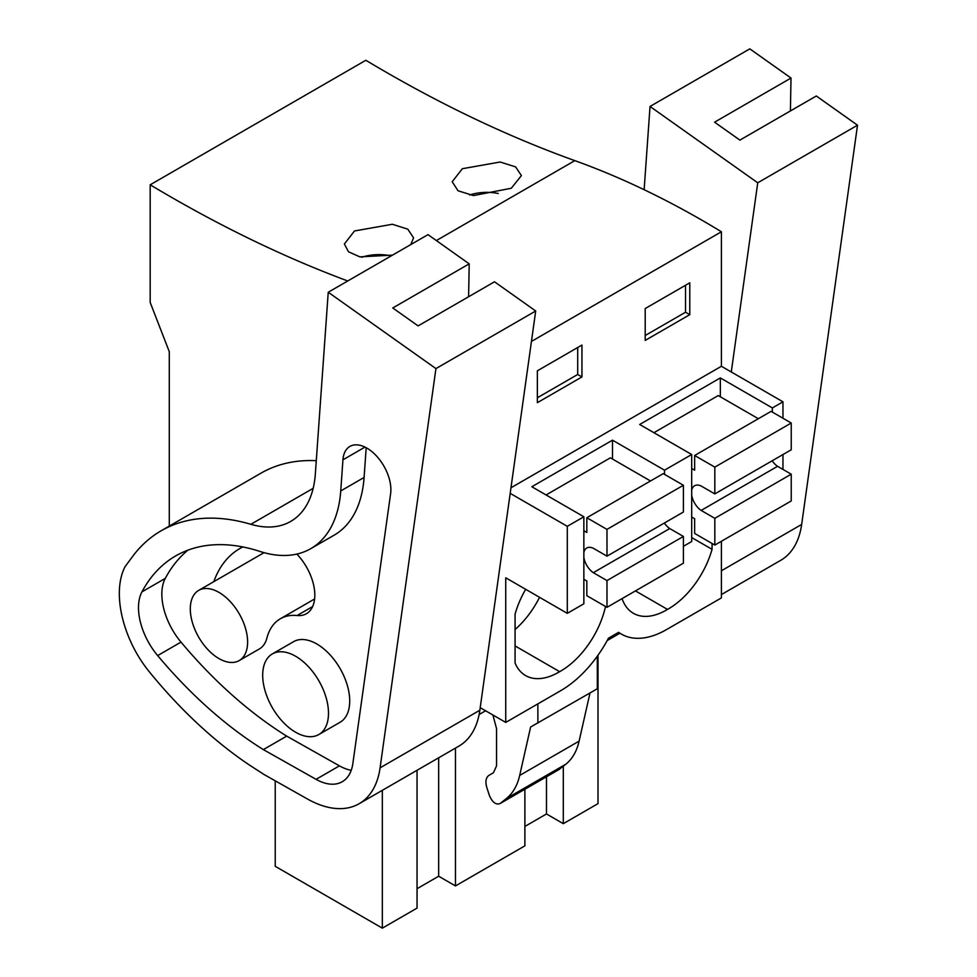 <?xml version="1.0" encoding="UTF-8"?>
<svg xmlns="http://www.w3.org/2000/svg" width="977" height="977" viewBox="0 0 977 977"><rect width="100%" height="100%" fill="white"/><g stroke="black" fill="none" stroke-linecap="round" stroke-linejoin="round"><path stroke-width="1.47" d="M607.205 640.546L619.882 633.23M721.405 541.27L721.405 597.9L666.424 629.64A90.055 52.001 -60 0 1 621.396 634.11A90.055 52.001 -60 0 1 618.673 632.327L608.476 638.201A90.055 52.001 -60 0 1 560.713 690.678L505.744 722.418L505.744 577.798L567.295 613.348L583.855 603.786L583.855 516.772L567.295 526.322L510.189 493.361M169.29 526.09L169.29 351.696L150.189 302.455L150.189 184.8L365.85 60.281A1440.941 831.94 -120 0 0 574.818 160.631L436.365 240.562M782.968 418.241L782.968 401.816L721.405 366.277L721.405 231.769A969.843 559.943 -120 0 0 574.818 160.631M782.968 469.412L782.968 454.549M598.009 655.213L598.009 803.631L563.302 823.672L546.485 813.963L524.881 826.444M479.133 714.492L485.569 710.78M492.909 715.005L496.548 728.634L496.548 765.883L493.434 772.758L489.037 775.298C485.825 777.545 485.117 781.747 486.925 787.914L489.489 795.754C492.53 802.496 496.084 805.085 500.139 803.521L506.416 798.502C512.925 793.226 517.346 785.545 519.679 775.445L530.621 727.022L597.313 688.761L597.313 656.19M519.679 775.445L579.117 741.128L589.998 692.986M579.117 741.128C576.784 751.228 572.363 758.909 565.854 764.197L558.82 769.644M712.062 543.481L712.062 549.33A66.045 38.127 -60 0 1 667.486 609.404A66.045 38.127 -60 0 1 633.401 613.312A66.045 38.127 -60 0 1 622.08 598.62M605.52 606.485A66.045 38.127 -60 0 1 559.65 671.663A66.045 38.127 -60 0 1 525.577 675.559A66.045 38.127 -60 0 1 515.074 663.065L515.074 614.118A66.045 38.127 -60 0 1 525.675 589.314M537.875 723.078L537.875 703.867M455.465 748.101L455.465 885.931L524.881 845.85L524.881 789.269M455.465 885.931L438.661 876.222L417.045 888.704M275.233 780.818L275.233 866.318L382.337 928.15L417.045 908.109L417.045 770.291M563.302 766.224L563.302 823.672M683.399 546.314L691.692 541.527L691.692 454.513L664.519 470.193L664.519 474.37M691.692 454.513L639.679 424.482L720.342 377.916L772.355 407.946L772.355 412.111M772.355 407.946L782.968 401.816M664.519 470.193L612.506 440.175L531.842 486.741L583.855 516.772M510.983 487.767L721.405 366.277M531.439 341.437L721.405 231.769M581.95 376.939L581.95 345.064L537.362 370.808L537.362 402.671L581.95 376.939L577.7 374.484L537.362 397.773M689.774 314.679L689.774 282.817L645.199 308.549L645.199 340.411L689.774 314.679L685.536 312.225L645.199 335.514M150.189 184.8A1440.941 831.94 -120 0 0 347.751 280.973M410.816 244.555L413.576 237.838L407.788 229.155L392.351 224.27L354.504 230.975L344.368 243.994L348.496 251.785L359.854 256.866L392.51 255.131M511.276 188.256L473.479 195.571L458.03 190.771L452.204 181.746L462.341 168.716L500.187 162.011L515.612 166.896L521.413 175.579L511.276 188.256M546.485 776.8L546.485 813.963M438.661 757.81L438.661 876.222M382.337 928.15L382.337 790.32M530.621 727.022L537.668 722.956M635.441 590.902L667.486 609.404M691.692 537.57L712.062 549.33M515.074 645.931L559.65 671.663M515.074 629.53A66.045 38.127 120 0 0 539.548 597.326M567.295 613.348L567.295 526.322M612.506 440.175L612.506 459.043M720.342 377.916L720.342 396.784M577.7 374.484L577.7 347.519M685.536 312.225L685.536 285.26M390.409 255.73A34.61 19.98 -0 0 0 361.759 257.256M498.246 193.483A34.61 19.98 -0 0 0 469.595 195.009M505.744 722.418L480.22 707.678M218.958 592.392A40.521 23.399 60 0 1 245.435 628.101A40.521 23.399 60 0 1 239.218 660.574A40.521 23.399 60 0 1 218.958 658.571A40.521 23.399 60 0 1 192.481 622.85A40.521 23.399 60 0 1 198.697 590.377A40.521 23.399 60 0 1 218.958 592.392M295.591 656.239A46.53 26.867 -120 0 0 272.327 653.931A46.53 26.867 -120 0 0 265.194 691.215A46.53 26.867 -120 0 0 295.591 732.225A46.53 26.867 -120 0 0 318.856 734.521A46.53 26.867 -120 0 0 325.988 697.236A46.53 26.867 -120 0 0 295.591 656.239M559.21 769.449L500.139 803.521L559.577 769.204M691.692 517.016L694.647 518.726L694.647 533.43L714.822 545.081L714.822 518.311L701.156 510.421A15.009 8.671 60 0 1 691.692 495.229M691.692 490.271A15.009 8.671 60 0 1 694.574 485.752A15.009 8.671 60 0 1 701.156 486.009L714.822 493.898L714.822 467.128L694.647 455.49L694.647 470.193L691.692 468.484M772.16 460.79A15.009 8.671 -120 0 0 777.57 466.31L791.236 474.187L791.236 500.957L714.822 545.081M758.335 418.718L718.217 395.563L653.906 432.701M714.822 493.898L791.236 449.774L791.236 423.017L771.073 411.366L694.647 455.49M701.156 510.421L777.57 466.31M714.822 467.128L791.236 423.017M714.822 518.311L791.236 474.187M583.855 579.276L586.823 580.985L586.823 595.689L606.986 607.328L606.986 580.57L593.32 572.681A15.009 8.671 60 0 1 583.855 557.488M583.855 552.53A15.009 8.671 60 0 1 586.75 548.012A15.009 8.671 60 0 1 593.32 548.268L606.986 556.157L606.986 529.387L586.823 517.749L586.823 532.453L583.855 530.743M664.323 523.049A15.009 8.671 -120 0 0 669.746 528.557L683.399 536.446L683.399 563.216L606.986 607.328M650.499 480.977L610.393 457.822L546.07 494.96M606.986 556.157L683.399 512.033L683.399 485.264L663.236 473.625L586.823 517.749M593.32 572.681L669.746 528.557M606.986 529.387L683.399 485.264M606.986 580.57L683.399 536.446M721.405 594.566L780.721 560.322A105.064 60.659 -120 0 0 801.665 524.429L721.405 570.763M731.284 371.968L757.737 182.797L857.513 125.203L801.665 524.429M757.737 182.797L650.035 106.456L749.811 48.85L791.004 78.05L790.405 110.951M644.136 189.697L650.035 106.456M857.513 125.203L816.308 95.99L739.894 140.114L714.59 122.174L791.004 78.05M313.177 488.317L250.857 524.295A270.177 155.99 -120 0 0 161.144 530.792A270.177 155.99 -120 0 0 132.31 556.841L125.019 566.733A88.443 51.06 -120 0 0 129.465 638.848A81.054 46.798 -120 0 0 149.322 671.81A345.223 199.32 -120 0 0 249.501 765.101L263.912 774.431L307.462 799.003A105.064 60.659 -120 0 0 359.145 803.717A105.064 60.659 -120 0 0 380.09 767.824L435.937 368.598L535.701 310.991L479.854 710.23L380.09 767.824M359.145 803.717L458.909 746.11A105.064 60.659 -120 0 0 479.854 710.23M435.937 368.598L328.235 292.245L427.999 234.639L469.204 263.851L468.606 296.739M250.857 524.295A120.073 69.33 -120 0 0 290.731 521.4A120.073 69.33 -120 0 0 315.339 473.967L328.235 292.245M310.796 548.634A146.074 84.34 -120 0 1 259.821 551.394A241.16 139.235 -120 0 0 175.665 555.925A241.16 139.235 -120 0 0 141.934 591.867A51.17 29.542 -120 0 0 157.651 655.579A345.223 199.32 -120 0 0 263.35 749.603L316.072 779.341A53.21 30.727 -120 0 0 342.243 781.734A53.21 30.727 -120 0 0 352.856 763.55L390.617 493.617A33.951 19.601 -120 0 0 377.672 457.297A33.951 19.601 -120 0 0 349.9 446.416A33.951 19.601 -120 0 0 342.939 459.825L340.741 490.942L364.091 477.46A146.074 84.34 60 0 1 334.146 535.164L310.796 548.634A146.074 84.34 -120 0 0 340.741 490.942M535.701 310.991L494.509 281.791L418.095 325.903L392.778 307.963L469.204 263.851M161.144 530.792L260.92 473.198A270.177 155.99 60 0 1 316.292 460.68M263.35 749.603L286.701 736.121L339.422 765.858L316.072 779.341M286.701 736.121A345.223 199.32 60 0 1 181.001 642.109A51.17 29.542 60 0 1 165.284 578.384A241.16 139.235 60 0 1 187.902 550.173M366.192 447.71L364.091 477.46M351.219 770.316A53.21 30.727 60 0 1 339.422 765.858M272.327 653.931L293.552 641.681A46.53 26.867 60 0 1 316.817 643.977A46.53 26.867 60 0 1 347.214 684.987A46.53 26.867 60 0 1 340.081 722.272L318.856 734.521M314.618 598.962L280.326 618.771A72.982 42.133 60 0 0 266.868 638.164A40.521 23.399 60 0 1 259.394 648.936L239.218 660.574M213.792 581.669A154.036 88.931 60 0 1 239.792 548.573A154.036 88.931 60 0 1 242.846 546.949M296.849 554.081A40.521 23.399 60 0 1 306.424 613.715A40.521 23.399 60 0 1 297.106 615.522A72.982 42.133 60 0 0 280.326 618.771M506.416 798.502L565.854 764.197M157.651 655.579L181.001 642.109M141.934 591.867L165.284 578.384M364.995 447.087L342.939 459.825M312.652 606.546L297.106 615.522M621.396 634.11L618.49 632.424M198.697 590.377L264.046 552.652"/></g></svg>
